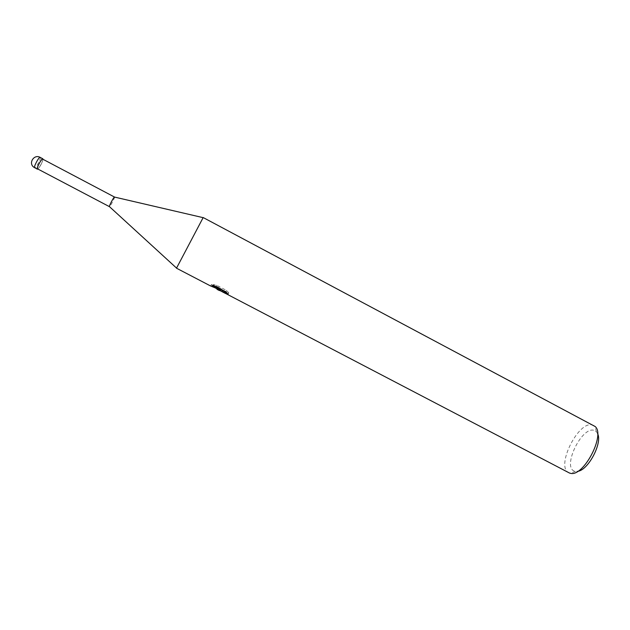 <?xml version="1.0" encoding="UTF-8"?>
<svg xmlns="http://www.w3.org/2000/svg" width="630" height="630" viewBox="0 0 630 630"><rect width="100%" height="100%" fill="white"/><g stroke="black" fill="none" stroke-linecap="round" stroke-linejoin="round"><path stroke-width="0.47" stroke-dasharray="3.15 2.36" d="M114.526 197.072L114.542 197.095C114.951 197.741 110.029 207.01 109.455 206.664M203.183 217.547L176.494 268.199M593.751 425.463L592.342 424.943C578.183 420.69 555.392 466.893 568.835 472.752M597.618 433.645L596.35 431.668L593.98 430.306C581.458 426.431 561.85 467.696 574.631 471.193L577.773 471.319M222.697 290.414L226.288 292.493L222.595 290.603M226.288 292.493L225.627 293.753L221.878 291.627M222.484 292.178L225.627 293.753M223.256 290.43L228.816 292.895L226.564 290.461L216.468 285.193L213.263 284.634L221.421 288.894L211.168 284.666L214.964 285.697L217.704 288.075L220.524 288.934L220.02 289.887M214.964 285.697L214.279 287.004L211.987 286.366M214.822 287.65L214.279 287.004M211.436 284.539L210.774 285.807M221.421 288.894L221.185 289.351M213.255 284.634L212.578 285.925M216.468 285.193L215.775 286.524M220.524 288.934L220.083 289.32L222.563 290.359M226.564 290.461L225.871 291.792M228.816 292.895L228.147 294.178M226.327 292.099L225.658 293.383M42.745 159.193C43.635 160.083 38.832 169.171 37.627 168.879M42.966 159.28C42.108 162.973 40.399 166.218 37.839 169.013C40.399 166.218 42.108 162.973 42.966 159.28M43.005 159.303C42.115 162.981 40.407 166.218 37.879 169.029M40.147 157.374L40.225 157.453C41.194 158.413 36.067 168.115 34.768 167.793M596.35 431.668L595.13 426.502M575.426 471.39L570.473 473.303M211.168 284.673L217.704 288.075M220.083 289.32L220.965 289.776M222.587 290.627L223.107 290.902M219.618 290.202L220.28 288.934"/><path stroke-width="0.94" d="M37.328 169.053C36.272 168.076 42.155 157.374 42.887 158.941L42.887 158.941C42.155 157.374 36.272 168.076 37.328 169.053L37.839 169.013L37.328 169.053M109.455 206.664L109.399 206.593C109.045 205.923 113.668 197.135 114.432 197.048L114.526 197.072M37.627 168.879L37.469 168.793C36.501 167.934 41.69 158.28 42.667 159.122L42.745 159.193M221.878 291.627L214.822 287.65M569.544 473.059L570.473 473.303C583.427 477.17 605.643 434.999 595.13 426.502L203.183 217.547L176.494 268.199L210.514 285.933L220.752 290.186L212.578 285.925L215.775 286.524L225.871 291.792L228.147 294.178C225.603 292.627 223.579 291.777 222.067 291.627L569.544 473.059M577.773 471.319C588.302 470.106 602.579 443.008 597.618 433.645M211.987 286.366L210.514 285.933M221.185 289.351L220.752 290.186M222.595 290.603L223.256 290.43M37.879 169.029L37.296 169.116C36.256 168.202 41.8 157.894 42.84 158.799L43.005 159.303M34.768 167.793L34.595 167.698C33.54 166.777 39.084 156.46 40.147 157.374L40.147 157.374C34.177 153.87 28.122 163.076 33.729 167.147L37.367 169.179M42.667 159.122L114.502 197.04M109.399 206.593L176.534 268.073M114.432 197.048L203.096 217.649M220.965 289.776L222.587 290.627M222.067 291.627L222.729 290.359M217.019 289.327L219.445 290.595M37.54 168.856L109.439 206.664M42.84 158.799L40.147 157.374"/></g></svg>
